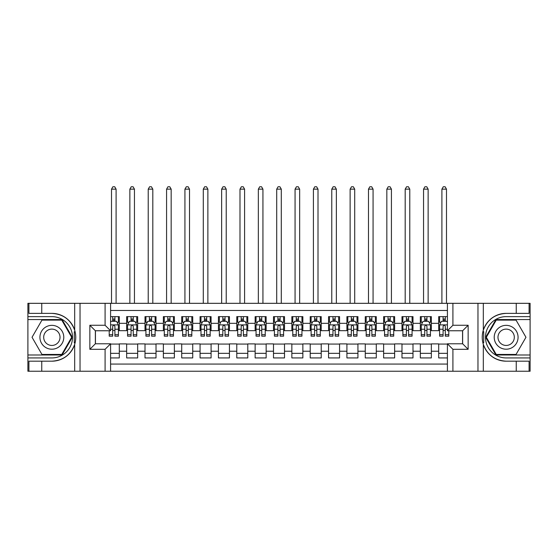 <?xml version="1.0" encoding="UTF-8"?>
<svg xmlns="http://www.w3.org/2000/svg" width="558" height="558" viewBox="0 0 558 558"><rect width="100%" height="100%" fill="white"/><g stroke="black" fill="none" stroke-linecap="round" stroke-linejoin="round"><path stroke-width="0.84" d="M110.589 371.237L447.411 371.237L447.411 343.791L462.645 343.791L462.645 330.761L447.411 330.761L447.411 303.322L110.589 303.322L110.589 330.761L95.355 330.761L95.355 343.791L110.589 343.791L110.589 371.237L41.759 371.237L41.759 361.186L51.852 361.186A23.91 23.91 0 0 0 74.681 344.377C76.083 339.648 76.083 334.919 74.681 330.176A23.91 23.91 0 0 0 51.852 313.373L41.759 313.373L41.759 303.322L27.9 303.322L27.9 354.993L62.078 354.993L72.31 337.276L62.078 319.567L27.9 319.567M447.411 316.63L438.693 316.63L438.693 323.326L431.348 323.326L431.348 330.671L438.693 330.671L438.693 323.326M431.348 323.326L431.348 316.63L420.334 316.63L420.334 323.326L412.997 323.326L412.997 330.671L420.334 330.671L420.334 323.326M412.997 323.326L412.997 316.63L401.983 316.63L401.983 323.326L394.639 323.326L394.639 330.671L401.983 330.671L401.983 323.326M394.639 323.326L394.639 316.63L383.625 316.63L383.625 323.326L376.28 323.326L376.28 330.671L383.625 330.671L383.625 323.326M376.28 323.326L376.28 316.63L365.267 316.63L365.267 323.326L357.929 323.326L357.929 330.671L365.267 330.671L365.267 323.326M357.929 323.326L357.929 316.63L346.916 316.63L346.916 323.326L339.571 323.326L339.571 330.671L346.916 330.671L346.916 323.326M339.571 323.326L339.571 316.63L328.557 316.63L328.557 323.326L321.22 323.326L321.22 330.671L328.557 330.671L328.557 323.326M321.22 323.326L321.22 316.63L310.206 316.63L310.206 323.326L302.861 323.326L302.861 330.671L310.206 330.671L310.206 323.326M302.861 323.326L302.861 316.63L291.848 316.63L291.848 323.326L284.503 323.326L284.503 330.671L291.848 330.671L291.848 323.326M284.503 323.326L284.503 316.63L273.497 316.63L273.497 323.326L266.152 323.326L266.152 330.671L273.497 330.671L273.497 323.326M266.152 323.326L266.152 316.63L255.139 316.63L255.139 323.326L247.794 323.326L247.794 330.671L255.139 330.671L255.139 323.326M247.794 323.326L247.794 316.63L236.78 316.63L236.78 323.326L229.443 323.326L229.443 330.671L236.78 330.671L236.78 323.326M229.443 323.326L229.443 316.63L218.429 316.63L218.429 323.326L211.084 323.326L211.084 330.671L218.429 330.671L218.429 323.326M211.084 323.326L211.084 316.63L200.071 316.63L200.071 323.326L192.733 323.326L192.733 330.671L200.071 330.671L200.071 323.326M192.733 323.326L192.733 316.63L181.72 316.63L181.72 323.326L174.375 323.326L174.375 330.671L181.72 330.671L181.72 323.326M174.375 323.326L174.375 316.63L163.361 316.63L163.361 323.326L156.017 323.326L156.017 330.671L163.361 330.671L163.361 323.326M156.017 323.326L156.017 316.63L145.003 316.63L145.003 323.326L137.666 323.326L137.666 330.671L145.003 330.671L145.003 323.326M137.666 323.326L137.666 316.63L126.652 316.63L126.652 330.671L119.307 330.671L119.307 316.63L110.589 316.63M110.589 357.929L119.307 357.929L119.307 343.888L126.652 343.888L126.652 357.929L137.666 357.929L137.666 343.888L145.003 343.888L145.003 351.226L137.666 351.226M145.003 351.226L145.003 357.929L156.017 357.929L156.017 343.888L163.361 343.888L163.361 351.226L156.017 351.226M163.361 351.226L163.361 357.929L174.375 357.929L174.375 343.888L181.72 343.888L181.72 351.226L174.375 351.226M181.72 351.226L181.72 357.929L192.733 357.929L192.733 343.888L200.071 343.888L200.071 351.226L192.733 351.226M200.071 351.226L200.071 357.929L211.084 357.929L211.084 343.888L218.429 343.888L218.429 351.226L211.084 351.226M218.429 351.226L218.429 357.929L229.443 357.929L229.443 343.888L236.78 343.888L236.78 351.226L229.443 351.226M236.78 351.226L236.78 357.929L247.794 357.929L247.794 343.888L255.139 343.888L255.139 351.226L247.794 351.226M255.139 351.226L255.139 357.929L266.152 357.929L266.152 343.888L273.497 343.888L273.497 351.226L266.152 351.226M273.497 351.226L273.497 357.929L284.503 357.929L284.503 343.888L291.848 343.888L291.848 351.226L284.503 351.226M291.848 351.226L291.848 357.929L302.861 357.929L302.861 343.888L310.206 343.888L310.206 351.226L302.861 351.226M310.206 351.226L310.206 357.929L321.22 357.929L321.22 343.888L328.557 343.888L328.557 351.226L321.22 351.226M328.557 351.226L328.557 357.929L339.571 357.929L339.571 343.888L346.916 343.888L346.916 351.226L339.571 351.226M346.916 351.226L346.916 357.929L357.929 357.929L357.929 343.888L365.267 343.888L365.267 351.226L357.929 351.226M365.267 351.226L365.267 357.929L376.28 357.929L376.28 343.888L383.625 343.888L383.625 351.226L376.28 351.226M383.625 351.226L383.625 357.929L394.639 357.929L394.639 343.888L401.983 343.888L401.983 351.226L394.639 351.226M401.983 351.226L401.983 357.929L412.997 357.929L412.997 343.888L420.334 343.888L420.334 351.226L412.997 351.226M420.334 351.226L420.334 357.929L431.348 357.929L431.348 343.888L438.693 343.888L438.693 351.226L431.348 351.226M447.411 310.478L110.589 310.478M110.589 364.074L447.411 364.074M438.693 351.226L438.693 357.929L447.411 357.929M95.446 330.761L95.446 343.791M462.554 343.791L462.554 330.761M112.702 321.22L114.906 321.22M118.394 321.22L119.307 321.22M112.702 330.489L114.906 330.489M118.394 330.489L119.307 330.489M110.589 344.07L119.307 344.07M110.589 353.34L119.307 353.34M126.652 330.489L127.566 330.489M131.053 330.489L133.257 330.489M136.745 330.489L137.666 330.489M126.652 321.22L127.566 321.22M131.053 321.22L133.257 321.22M136.745 321.22L137.666 321.22M126.652 344.07L137.666 344.07M126.652 353.34L137.666 353.34M145.003 344.07L156.017 344.07M145.003 353.34L156.017 353.34M145.003 321.22L145.924 321.22M149.411 321.22L151.616 321.22M155.103 321.22L156.017 321.22M145.003 330.489L145.924 330.489M149.411 330.489L151.616 330.489M155.103 330.489L156.017 330.489M163.361 344.07L174.375 344.07M163.361 353.34L174.375 353.34M163.361 321.22L164.282 321.22M167.77 321.22L169.967 321.22M173.454 321.22L174.375 321.22M163.361 330.489L164.282 330.489M167.77 330.489L169.967 330.489M173.454 330.489L174.375 330.489M181.72 344.07L192.733 344.07M181.72 353.34L192.733 353.34M181.72 321.22L182.633 321.22M186.121 321.22L188.325 321.22M191.812 321.22L192.733 321.22M181.72 330.489L182.633 330.489M186.121 330.489L188.325 330.489M191.812 330.489L192.733 330.489M200.071 344.07L211.084 344.07M200.071 353.34L211.084 353.34M200.071 321.22L200.992 321.22M204.479 321.22L206.683 321.22M210.171 321.22L211.084 321.22M200.071 330.489L200.992 330.489M204.479 330.489L206.683 330.489M210.171 330.489L211.084 330.489M218.429 344.07L229.443 344.07M218.429 353.34L229.443 353.34M218.429 321.22L219.343 321.22M222.83 321.22L225.034 321.22M228.522 321.22L229.443 321.22M218.429 330.489L219.343 330.489M222.83 330.489L225.034 330.489M228.522 330.489L229.443 330.489M236.78 344.07L247.794 344.07M236.78 353.34L247.794 353.34M236.78 321.22L237.701 321.22M241.189 321.22L243.393 321.22M246.88 321.22L247.794 321.22M236.78 330.489L237.701 330.489M241.189 330.489L243.393 330.489M246.88 330.489L247.794 330.489M255.139 344.07L266.152 344.07M255.139 353.34L266.152 353.34M255.139 321.22L256.059 321.22M259.547 321.22L261.744 321.22M265.231 321.22L266.152 321.22M255.139 330.489L256.059 330.489M259.547 330.489L261.744 330.489M265.231 330.489L266.152 330.489M273.497 344.07L284.503 344.07M273.497 353.34L284.503 353.34M273.497 321.22L274.41 321.22M277.898 321.22L280.102 321.22M283.59 321.22L284.503 321.22M273.497 330.489L274.41 330.489M277.898 330.489L280.102 330.489M283.59 330.489L284.503 330.489M291.848 344.07L302.861 344.07M291.848 353.34L302.861 353.34M291.848 321.22L292.769 321.22M296.256 321.22L298.453 321.22M301.941 321.22L302.861 321.22M291.848 330.489L292.769 330.489M296.256 330.489L298.453 330.489M301.941 330.489L302.861 330.489M310.206 344.07L321.22 344.07M310.206 353.34L321.22 353.34M310.206 321.22L311.12 321.22M314.607 321.22L316.811 321.22M320.299 321.22L321.22 321.22M310.206 330.489L311.12 330.489M314.607 330.489L316.811 330.489M320.299 330.489L321.22 330.489M328.557 344.07L339.571 344.07M328.557 353.34L339.571 353.34M328.557 321.22L329.478 321.22M332.966 321.22L335.17 321.22M338.657 321.22L339.571 321.22M328.557 330.489L329.478 330.489M332.966 330.489L335.17 330.489M338.657 330.489L339.571 330.489M346.916 344.07L357.929 344.07M346.916 353.34L357.929 353.34M346.916 321.22L347.829 321.22M351.317 321.22L353.521 321.22M357.008 321.22L357.929 321.22M346.916 330.489L347.829 330.489M351.317 330.489L353.521 330.489M357.008 330.489L357.929 330.489M365.267 344.07L376.28 344.07M365.267 353.34L376.28 353.34M365.267 321.22L366.188 321.22M369.675 321.22L371.879 321.22M375.367 321.22L376.28 321.22M365.267 330.489L366.188 330.489M369.675 330.489L371.879 330.489M375.367 330.489L376.28 330.489M383.625 344.07L394.639 344.07M383.625 353.34L394.639 353.34M383.625 321.22L384.546 321.22M388.033 321.22L390.23 321.22M393.718 321.22L394.639 321.22M383.625 330.489L384.546 330.489M388.033 330.489L390.23 330.489M393.718 330.489L394.639 330.489M401.983 344.07L412.997 344.07M401.983 353.34L412.997 353.34M401.983 321.22L402.897 321.22M406.384 321.22L408.589 321.22M412.076 321.22L412.997 321.22M401.983 330.489L402.897 330.489M406.384 330.489L408.589 330.489M412.076 330.489L412.997 330.489M420.334 344.07L431.348 344.07M420.334 353.34L431.348 353.34M420.334 321.22L421.255 321.22M424.743 321.22L426.947 321.22M430.434 321.22L431.348 321.22M420.334 330.489L421.255 330.489M424.743 330.489L426.947 330.489M430.434 330.489L431.348 330.489M438.693 344.07L447.411 344.07M438.693 353.34L447.411 353.34M438.693 321.22L439.606 321.22M443.094 321.22L445.298 321.22M438.693 330.489L439.606 330.489M443.094 330.489L445.298 330.489M114.906 316.63L114.906 321.31L114.906 319.016L112.702 319.016M109.215 334.681L109.215 336.174L112.702 336.174L112.702 334.681L109.215 334.681L109.215 330.761M110.589 322.224L111.049 321.31L116.559 321.31L118.394 324.979L118.394 336.174L114.906 336.174L114.906 326.353C114.174 324.944 113.434 324.944 112.702 326.353L112.702 332.547M118.394 322.357L118.394 319.016M117.061 322.322L118.394 322.322L118.394 316.63M112.702 321.31L112.702 316.63M110.589 329.234L112.702 329.234L112.702 334.681M116.099 303.322L116.099 189.148L111.509 189.148L111.509 303.322M111.509 189.148L112.883 186.763L114.718 186.763L116.099 189.148M57.816 326.946A11.934 11.934 0 0 0 41.522 331.312A11.934 11.934 0 0 0 45.889 347.613A11.934 11.934 0 0 0 62.189 343.247A11.934 11.934 0 0 0 57.816 326.946M55.94 330.203A8.168 8.168 0 0 0 44.78 333.196A8.168 8.168 0 0 0 47.772 344.349A8.168 8.168 0 0 0 58.925 341.363A8.168 8.168 0 0 0 55.94 330.203M61.764 354.442L41.948 354.442L32.036 337.276L41.948 320.118L61.764 320.118L71.668 337.276L61.764 354.442M512.111 326.946A11.934 11.934 0 0 0 495.811 331.312A11.934 11.934 0 0 0 500.184 347.613A11.934 11.934 0 0 0 516.478 343.247A11.934 11.934 0 0 0 512.111 326.946M510.228 330.203A8.168 8.168 0 0 0 499.075 333.196A8.168 8.168 0 0 0 502.06 344.349A8.168 8.168 0 0 0 513.221 341.363A8.168 8.168 0 0 0 510.228 330.203M516.052 354.442L496.236 354.442L486.332 337.276L496.236 320.118L516.052 320.118L525.964 337.276L516.052 354.442M74.291 342.786L75.121 342.786A23.91 23.91 0 0 0 75.121 331.773L74.291 331.773L74.291 342.933L75.086 342.933M41.759 303.322L74.681 303.322L74.681 330.176C70.699 319.65 63.089 314.049 51.852 313.373M51.852 361.186C63.089 360.51 70.699 354.902 74.681 344.377L74.681 371.237M105.085 371.237L105.085 349.301L89.852 349.301L89.852 325.258L105.085 325.258L105.085 303.322L80.031 303.322L80.031 371.237M41.759 371.237L27.9 371.237L27.9 354.993M27.9 357.929L51.852 357.929A20.653 20.653 0 0 0 72.505 337.276A20.653 20.653 0 0 0 51.852 316.63L27.9 316.63M74.681 303.322L80.031 303.322M105.085 303.322L110.589 303.322M41.759 361.186L28.911 361.186L28.911 371.237M41.759 313.373L28.911 313.373L28.911 303.322M105.085 349.301L110.589 343.791M89.852 349.301L95.355 343.791M89.852 325.258L95.355 330.761M105.085 325.258L110.589 330.761M74.291 331.773L75.086 331.633M75.672 339.327L75.748 336.439M75.511 333.824L75.386 333.049M483.709 331.766L482.879 331.766A23.91 23.91 0 0 0 482.879 342.779L483.709 342.779L483.709 331.626L482.914 331.626A23.91 23.91 0 0 1 506.148 313.373C494.911 314.049 487.301 319.65 483.319 330.176C481.917 334.905 481.917 339.641 483.319 344.377C487.301 354.902 494.911 360.51 506.148 361.186L516.241 361.186L516.241 371.237L530.1 371.237L530.1 319.567L495.923 319.567L485.69 337.276L495.923 354.993L530.1 354.993M483.709 342.779L482.914 342.919A23.91 23.91 0 0 0 506.148 361.186M447.411 303.322L516.241 303.322L516.241 313.373L506.148 313.373M452.915 303.322L452.915 325.258L468.148 325.258L468.148 349.301L452.915 349.301L452.915 371.237L477.969 371.237L477.969 303.322M483.319 344.377L483.319 371.237L516.241 371.237M516.241 303.322L530.1 303.322L530.1 319.567M530.1 316.63L506.148 316.63A20.653 20.653 0 0 0 485.495 337.276A20.653 20.653 0 0 0 506.148 357.929L530.1 357.929M483.319 371.237L477.969 371.237M452.915 371.237L447.411 371.237M516.241 313.373L529.089 313.373L529.089 303.322M516.241 361.186L529.089 361.186L529.089 371.237M452.915 325.258L447.411 330.761M468.148 325.258L462.645 330.761M468.148 349.301L462.645 343.791M452.915 349.301L447.411 343.791M482.328 335.225L482.251 338.12M482.489 340.729L482.614 341.51M133.257 316.63L133.257 321.31L133.257 319.016L131.053 319.016M136.745 334.681L133.257 334.681L133.257 336.174L136.745 336.174L136.745 324.979L134.91 321.31L129.407 321.31L127.566 324.979L127.566 336.174L131.053 336.174L131.053 334.681L127.566 334.681M128.898 322.322L127.566 322.322L127.566 316.63M127.566 322.357L127.566 319.016M136.745 322.357L136.745 319.016M135.42 322.322L136.745 322.322L136.745 316.63M131.053 321.31L131.053 316.63M133.257 334.681L133.257 326.353C132.525 324.944 131.793 324.944 131.053 326.353L131.053 332.547M127.566 329.234L131.053 329.234L131.053 334.681M134.45 303.322L134.45 189.148L129.861 189.148L129.861 303.322M129.861 189.148L131.242 186.763L133.076 186.763L134.45 189.148M151.616 316.63L151.616 321.31L151.616 319.016L149.411 319.016M155.103 334.681L151.616 334.681L151.616 336.174L155.103 336.174L155.103 324.979L153.269 321.31L147.758 321.31L145.924 324.979L145.924 336.174L149.411 336.174L149.411 334.681L145.924 334.681M147.256 322.322L145.924 322.322L145.924 316.63M145.924 322.357L145.924 319.016M155.103 322.357L155.103 319.016M153.771 322.322L155.103 322.322L155.103 316.63M149.411 321.31L149.411 316.63M151.616 334.681L151.616 326.353C150.883 324.944 150.144 324.944 149.411 326.353L149.411 332.547M145.924 329.234L149.411 329.234L149.411 334.681M152.808 303.322L152.808 189.148L148.219 189.148L148.219 303.322M148.219 189.148L149.593 186.763L151.434 186.763L152.808 189.148M169.967 316.63L169.967 321.31L169.967 319.016L167.77 319.016M173.454 334.681L169.967 334.681L169.967 336.174L173.454 336.174L173.454 324.979L171.62 321.31L166.117 321.31L164.282 324.979L164.282 336.174L167.77 336.174L167.77 334.681L164.282 334.681M165.607 322.322L164.282 322.322L164.282 316.63M164.282 322.357L164.282 319.016M173.454 322.357L173.454 319.016M172.129 322.322L173.454 322.322L173.454 316.63M167.77 321.31L167.77 316.63M169.967 334.681L169.967 326.353C169.234 324.944 168.502 324.944 167.77 326.353L167.77 332.547M164.282 329.234L167.77 329.234L167.77 334.681M171.16 303.322L171.16 189.148L166.577 189.148L166.577 303.322M166.577 189.148L167.951 186.763L169.785 186.763L171.16 189.148M188.325 316.63L188.325 321.31L188.325 319.016L186.121 319.016M191.812 334.681L188.325 334.681L188.325 336.174L191.812 336.174L191.812 324.979L189.978 321.31L184.468 321.31L182.633 324.979L182.633 336.174L186.121 336.174L186.121 334.681L182.633 334.681M183.966 322.322L182.633 322.322L182.633 316.63M182.633 322.357L182.633 319.016M191.812 322.357L191.812 319.016M190.48 322.322L191.812 322.322L191.812 316.63M186.121 321.31L186.121 316.63M188.325 334.681L188.325 326.353C187.593 324.944 186.86 324.944 186.121 326.353L186.121 332.547M182.633 329.234L186.121 329.234L186.121 334.681M189.518 303.322L189.518 189.148L184.928 189.148L184.928 303.322M184.928 189.148L186.309 186.763L188.144 186.763L189.518 189.148M206.683 316.63L206.683 321.31L206.683 319.016L204.479 319.016M210.171 334.681L206.683 334.681L206.683 336.174L210.171 336.174L210.171 324.979L208.329 321.31L202.826 321.31L200.992 324.979L200.992 336.174L204.479 336.174L204.479 334.681L200.992 334.681M202.324 322.322L200.992 322.322L200.992 316.63M200.992 322.357L200.992 319.016M210.171 322.357L210.171 319.016M208.838 322.322L210.171 322.322L210.171 316.63M204.479 321.31L204.479 316.63M206.683 334.681L206.683 326.353C205.944 324.944 205.211 324.944 204.479 326.353L204.479 332.547M200.992 329.234L204.479 329.234L204.479 334.681M207.876 303.322L207.876 189.148L203.286 189.148L203.286 303.322M203.286 189.148L204.66 186.763L206.495 186.763L207.876 189.148M225.034 316.63L225.034 321.31L225.034 319.016L222.83 319.016M228.522 334.681L225.034 334.681L225.034 336.174L228.522 336.174L228.522 324.979L226.688 321.31L221.184 321.31L219.343 324.979L219.343 336.174L222.83 336.174L222.83 334.681L219.343 334.681M220.675 322.322L219.343 322.322L219.343 316.63M219.343 322.357L219.343 319.016M228.522 322.357L228.522 319.016M227.19 322.322L228.522 322.322L228.522 316.63M222.83 321.31L222.83 316.63M225.034 334.681L225.034 326.353C224.302 324.944 223.57 324.944 222.83 326.353L222.83 332.547M219.343 329.234L222.83 329.234L222.83 334.681M226.227 303.322L226.227 189.148L221.638 189.148L221.638 303.322M221.638 189.148L223.019 186.763L224.853 186.763L226.227 189.148M243.393 316.63L243.393 321.31L243.393 319.016L241.189 319.016M246.88 334.681L243.393 334.681L243.393 336.174L246.88 336.174L246.88 324.979L245.046 321.31L239.535 321.31L237.701 324.979L237.701 336.174L241.189 336.174L241.189 334.681L237.701 334.681M239.033 322.322L237.701 322.322L237.701 316.63M237.701 322.357L237.701 319.016M246.88 322.357L246.88 319.016M245.548 322.322L246.88 322.322L246.88 316.63M241.189 321.31L241.189 316.63M243.393 334.681L243.393 326.353C242.66 324.944 241.921 324.944 241.189 326.353L241.189 332.547M237.701 329.234L241.189 329.234L241.189 334.681M244.585 303.322L244.585 189.148L239.996 189.148L239.996 303.322M239.996 189.148L241.37 186.763L243.204 186.763L244.585 189.148M261.744 316.63L261.744 321.31L261.744 319.016L259.547 319.016M265.231 334.681L261.744 334.681L261.744 336.174L265.231 336.174L265.231 324.979L263.397 321.31L257.894 321.31L256.059 324.979L256.059 336.174L259.547 336.174L259.547 334.681L256.059 334.681M257.384 322.322L256.059 322.322L256.059 316.63M256.059 322.357L256.059 319.016M265.231 322.357L265.231 319.016M263.906 322.322L265.231 322.322L265.231 316.63M259.547 321.31L259.547 316.63M261.744 334.681L261.744 326.353C261.011 324.944 260.279 324.944 259.547 326.353L259.547 332.547M256.059 329.234L259.547 329.234L259.547 334.681M262.937 303.322L262.937 189.148L258.347 189.148L258.347 303.322M258.347 189.148L259.728 186.763L261.562 186.763L262.937 189.148M280.102 316.63L280.102 321.31L280.102 319.016L277.898 319.016M283.59 334.681L280.102 334.681L280.102 336.174L283.59 336.174L283.59 324.979L281.755 321.31L276.245 321.31L274.41 324.979L274.41 336.174L277.898 336.174L277.898 334.681L274.41 334.681M275.743 322.322L274.41 322.322L274.41 316.63M274.41 322.357L274.41 319.016M283.59 322.357L283.59 319.016M282.257 322.322L283.59 322.322L283.59 316.63M277.898 321.31L277.898 316.63M280.102 334.681L280.102 326.353C279.37 324.944 278.637 324.944 277.898 326.353L277.898 332.547M274.41 329.234L277.898 329.234L277.898 334.681M281.295 303.322L281.295 189.148L276.705 189.148L276.705 303.322M276.705 189.148L278.079 186.763L279.921 186.763L281.295 189.148M298.453 316.63L298.453 321.31L298.453 319.016L296.256 319.016M301.941 334.681L298.453 334.681L298.453 336.174L301.941 336.174L301.941 324.979L300.106 321.31L294.603 321.31L292.769 324.979L292.769 336.174L296.256 336.174L296.256 334.681L292.769 334.681M294.094 322.322L292.769 322.322L292.769 316.63M292.769 322.357L292.769 319.016M301.941 322.357L301.941 319.016M300.616 322.322L301.941 322.322L301.941 316.63M296.256 321.31L296.256 316.63M298.453 334.681L298.453 326.353C297.721 324.944 296.989 324.944 296.256 326.353L296.256 332.547M292.769 329.234L296.256 329.234L296.256 334.681M299.653 303.322L299.653 189.148L295.063 189.148L295.063 303.322M295.063 189.148L296.438 186.763L298.272 186.763L299.653 189.148M316.811 316.63L316.811 321.31L316.811 319.016L314.607 319.016M320.299 334.681L316.811 334.681L316.811 336.174L320.299 336.174L320.299 324.979L318.465 321.31L312.954 321.31L311.12 324.979L311.12 336.174L314.607 336.174L314.607 334.681L311.12 334.681M312.452 322.322L311.12 322.322L311.12 316.63M311.12 322.357L311.12 319.016M320.299 322.357L320.299 319.016M318.967 322.322L320.299 322.322L320.299 316.63M314.607 321.31L314.607 316.63M316.811 334.681L316.811 326.353C316.079 324.944 315.347 324.944 314.607 326.353L314.607 332.547M311.12 329.234L314.607 329.234L314.607 334.681M318.004 303.322L318.004 189.148L313.415 189.148L313.415 303.322M313.415 189.148L314.796 186.763L316.63 186.763L318.004 189.148M335.17 316.63L335.17 321.31L335.17 319.016L332.966 319.016M338.657 334.681L335.17 334.681L335.17 336.174L338.657 336.174L338.657 324.979L336.816 321.31L331.312 321.31L329.478 324.979L329.478 336.174L332.966 336.174L332.966 334.681L329.478 334.681M330.81 322.322L329.478 322.322L329.478 316.63M329.478 322.357L329.478 319.016M338.657 322.357L338.657 319.016M337.325 322.322L338.657 322.322L338.657 316.63M332.966 321.31L332.966 316.63M335.17 334.681L335.17 326.353C334.437 324.944 333.698 324.944 332.966 326.353L332.966 332.547M329.478 329.234L332.966 329.234L332.966 334.681M336.362 303.322L336.362 189.148L331.773 189.148L331.773 303.322M331.773 189.148L333.147 186.763L334.981 186.763L336.362 189.148M353.521 316.63L353.521 321.31L353.521 319.016L351.317 319.016M357.008 334.681L353.521 334.681L353.521 336.174L357.008 336.174L357.008 324.979L355.174 321.31L349.671 321.31L347.829 324.979L347.829 336.174L351.317 336.174L351.317 334.681L347.829 334.681M349.162 322.322L347.829 322.322L347.829 316.63M347.829 322.357L347.829 319.016M357.008 322.357L357.008 319.016M355.676 322.322L357.008 322.322L357.008 316.63M351.317 321.31L351.317 316.63M353.521 334.681L353.521 326.353C352.789 324.944 352.056 324.944 351.317 326.353L351.317 332.547M347.829 329.234L351.317 329.234L351.317 334.681M354.714 303.322L354.714 189.148L350.124 189.148L350.124 303.322M350.124 189.148L351.505 186.763L353.34 186.763L354.714 189.148M371.879 316.63L371.879 321.31L371.879 319.016L369.675 319.016M375.367 334.681L371.879 334.681L371.879 336.174L375.367 336.174L375.367 324.979L373.532 321.31L368.022 321.31L366.188 324.979L366.188 336.174L369.675 336.174L369.675 334.681L366.188 334.681M367.52 322.322L366.188 322.322L366.188 316.63M366.188 322.357L366.188 319.016M375.367 322.357L375.367 319.016M374.034 322.322L375.367 322.322L375.367 316.63M369.675 321.31L369.675 316.63M371.879 334.681L371.879 326.353C371.147 324.944 370.407 324.944 369.675 326.353L369.675 332.547M366.188 329.234L369.675 329.234L369.675 334.681M373.072 303.322L373.072 189.148L368.482 189.148L368.482 303.322M368.482 189.148L369.856 186.763L371.691 186.763L373.072 189.148M390.23 316.63L390.23 321.31L390.23 319.016L388.033 319.016M393.718 334.681L390.23 334.681L390.23 336.174L393.718 336.174L393.718 324.979L391.883 321.31L386.38 321.31L384.546 324.979L384.546 336.174L388.033 336.174L388.033 334.681L384.546 334.681M385.871 322.322L384.546 322.322L384.546 316.63M384.546 322.357L384.546 319.016M393.718 322.357L393.718 319.016M392.393 322.322L393.718 322.322L393.718 316.63M388.033 321.31L388.033 316.63M390.23 334.681L390.23 326.353C389.498 324.944 388.766 324.944 388.033 326.353L388.033 332.547M384.546 329.234L388.033 329.234L388.033 334.681M391.423 303.322L391.423 189.148L386.84 189.148L386.84 303.322M386.84 189.148L388.215 186.763L390.049 186.763L391.423 189.148M408.589 316.63L408.589 321.31L408.589 319.016L406.384 319.016M412.076 334.681L408.589 334.681L408.589 336.174L412.076 336.174L412.076 324.979L410.242 321.31L404.731 321.31L402.897 324.979L402.897 336.174L406.384 336.174L406.384 334.681L402.897 334.681M404.229 322.322L402.897 322.322L402.897 316.63M402.897 322.357L402.897 319.016M412.076 322.357L412.076 319.016M410.744 322.322L412.076 322.322L412.076 316.63M406.384 321.31L406.384 316.63M408.589 334.681L408.589 326.353C407.856 324.944 407.124 324.944 406.384 326.353L406.384 332.547M402.897 329.234L406.384 329.234L406.384 334.681M409.781 303.322L409.781 189.148L405.192 189.148L405.192 303.322M405.192 189.148L406.566 186.763L408.407 186.763L409.781 189.148M426.947 316.63L426.947 321.31L426.947 319.016L424.743 319.016M430.434 334.681L426.947 334.681L426.947 336.174L430.434 336.174L430.434 324.979L428.593 321.31L423.09 321.31L421.255 324.979L421.255 336.174L424.743 336.174L424.743 334.681L421.255 334.681M422.58 322.322L421.255 322.322L421.255 316.63M421.255 322.357L421.255 319.016M430.434 322.357L430.434 319.016M429.102 322.322L430.434 322.322L430.434 316.63M424.743 321.31L424.743 316.63M426.947 334.681L426.947 326.353C426.207 324.944 425.475 324.944 424.743 326.353L424.743 332.547M421.255 329.234L424.743 329.234L424.743 334.681M428.139 303.322L428.139 189.148L423.55 189.148L423.55 303.322M423.55 189.148L424.924 186.763L426.758 186.763L428.139 189.148M445.298 316.63L445.298 321.31L445.298 319.016L443.094 319.016M447.411 322.224L446.951 321.31L441.441 321.31L439.606 324.979L439.606 336.174L443.094 336.174L443.094 334.681L439.606 334.681M440.939 322.322L439.606 322.322L439.606 316.63M439.606 322.357L439.606 319.016M448.785 330.761L448.785 336.174L445.298 336.174L445.298 326.353C444.566 324.944 443.833 324.944 443.094 326.353L443.094 332.547M443.094 321.31L443.094 316.63M439.606 329.234L443.094 329.234L443.094 334.681M446.491 303.322L446.491 189.148L441.901 189.148L441.901 303.322M441.901 189.148L443.282 186.763L445.117 186.763L446.491 189.148M126.652 351.226L119.307 351.226M126.652 323.326L119.307 323.326M118.345 324.889L110.589 324.889M118.394 334.681L114.906 334.681M118.394 329.234L114.906 329.234M114.906 320.18L112.702 320.18M483.319 303.322L483.319 330.176M136.703 324.889L127.615 324.889M136.745 329.234L133.257 329.234M133.257 320.18L131.053 320.18M155.054 324.889L145.973 324.889M155.103 329.234L151.616 329.234M151.616 320.18L149.411 320.18M173.412 324.889L164.324 324.889M173.454 329.234L169.967 329.234M169.967 320.18L167.77 320.18M191.764 324.889L182.682 324.889M191.812 329.234L188.325 329.234M188.325 320.18L186.121 320.18M210.122 324.889L201.033 324.889M210.171 329.234L206.683 329.234M206.683 320.18L204.479 320.18M228.48 324.889L219.392 324.889M228.522 329.234L225.034 329.234M225.034 320.18L222.83 320.18M246.831 324.889L237.75 324.889M246.88 329.234L243.393 329.234M243.393 320.18L241.189 320.18M265.19 324.889L256.101 324.889M265.231 329.234L261.744 329.234M261.744 320.18L259.547 320.18M283.541 324.889L274.459 324.889M283.59 329.234L280.102 329.234M280.102 320.18L277.898 320.18M301.899 324.889L292.81 324.889M301.941 329.234L298.453 329.234M298.453 320.18L296.256 320.18M320.25 324.889L311.169 324.889M320.299 329.234L316.811 329.234M316.811 320.18L314.607 320.18M338.608 324.889L329.52 324.889M338.657 329.234L335.17 329.234M335.17 320.18L332.966 320.18M356.967 324.889L347.878 324.889M357.008 329.234L353.521 329.234M353.521 320.18L351.317 320.18M375.318 324.889L366.236 324.889M375.367 329.234L371.879 329.234M371.879 320.18L369.675 320.18M393.676 324.889L384.588 324.889M393.718 329.234L390.23 329.234M390.23 320.18L388.033 320.18M412.027 324.889L402.946 324.889M412.076 329.234L408.589 329.234M408.589 320.18L406.384 320.18M430.385 324.889L421.297 324.889M430.434 329.234L426.947 329.234M426.947 320.18L424.743 320.18M447.411 324.889L439.655 324.889M448.785 334.681L445.298 334.681M447.411 329.234L445.298 329.234M445.298 320.18L443.094 320.18"/></g></svg>
